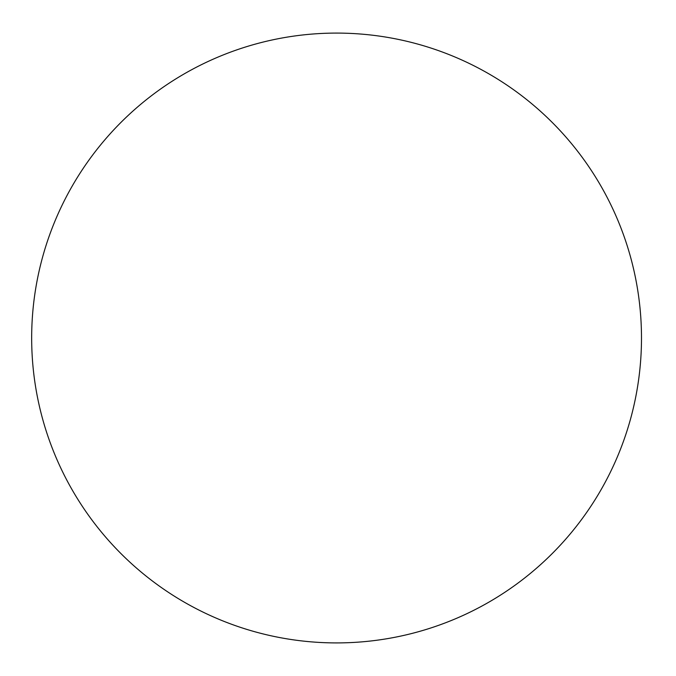 <?xml version="1.0" encoding="UTF-8"?>
<svg xmlns="http://www.w3.org/2000/svg" width="676" height="676" viewBox="0 0 676 676"><rect width="100%" height="100%" fill="white"/><g stroke="black" fill="none" stroke-linecap="round" stroke-linejoin="round"><path stroke-width="1.01" d="M641.49 338A304.91 304.91 0 0 0 184.125 73.938A304.91 304.91 0 0 0 184.125 602.062A304.91 304.91 0 0 0 641.49 338"/></g></svg>
